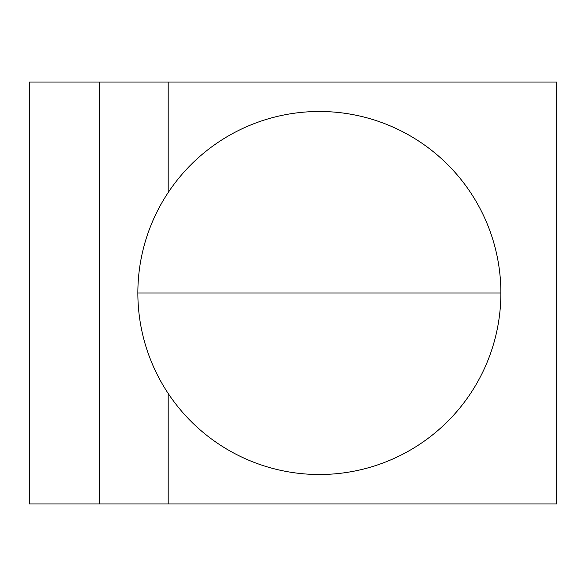 <?xml version="1.0" encoding="UTF-8"?>
<svg xmlns="http://www.w3.org/2000/svg" width="586" height="586" viewBox="0 0 586 586"><rect width="100%" height="100%" fill="white"/><g stroke="black" fill="none" stroke-linecap="round" stroke-linejoin="round"><path stroke-width="0.88" d="M168.182 393.448L168.182 503.96L556.7 503.96L556.7 82.04L168.182 82.04L168.182 192.552M168.182 503.96L29.3 503.96L29.3 82.04L168.182 82.04M99.62 82.04L99.62 503.96M319.37 474.513A181.514 181.514 0 0 0 500.883 293A181.514 181.514 0 0 0 319.37 111.486A181.514 181.514 0 0 0 137.857 293A181.514 181.514 0 0 0 319.37 474.513M500.883 293L137.857 293"/></g></svg>
